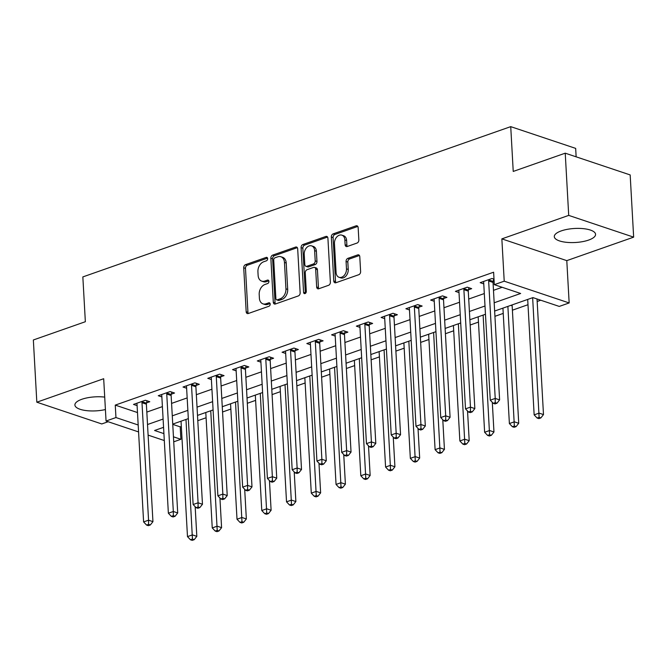 <?xml version="1.0" encoding="UTF-8"?>
<svg xmlns="http://www.w3.org/2000/svg" width="667" height="667" viewBox="0 0 667 667"><rect width="100%" height="100%" fill="white"/><g stroke="black" fill="none" stroke-linecap="round" stroke-linejoin="round"><path stroke-width="1" d="M267.65 258.629A1.818 1.301 -71.5 0 0 266.867 257.387A1.818 1.301 -71.5 0 0 266.191 257.404L245.531 264.657A2.601 1.859 -71.5 0 0 243.722 267.784L246.181 311.756A2.601 1.859 -71.5 0 0 247.299 313.54A2.601 1.859 -71.5 0 0 248.266 313.515L268.926 306.261A1.818 1.301 -71.5 0 0 270.185 304.069A1.818 1.301 -71.5 0 0 269.41 302.826A1.818 1.301 -71.5 0 0 268.734 302.843L266.058 303.777A8.321 5.961 -71.5 0 1 262.973 303.852A8.321 5.961 -71.5 0 1 259.396 298.149L259.196 294.481A8.321 5.961 -71.5 0 1 264.982 284.484L267.65 283.542A1.818 1.301 -71.5 0 0 268.918 281.349A1.818 1.301 -71.5 0 0 268.134 280.107A1.818 1.301 -71.5 0 0 267.459 280.123L264.791 281.057A8.321 5.961 -71.5 0 1 261.706 281.132A8.321 5.961 -71.5 0 1 258.129 275.429L257.921 271.761A8.321 5.961 -71.5 0 1 263.707 261.764L266.383 260.822A1.818 1.301 -71.5 0 0 267.65 258.629M561.239 230.907A20.669 7.02 176.8 0 0 554.294 236.643A20.669 7.02 176.8 0 0 566.642 242.338A20.669 7.02 176.8 0 0 588.619 240.078A20.669 7.02 176.8 0 0 595.573 234.334A20.669 7.02 176.8 0 0 583.225 228.639A20.669 7.02 176.8 0 0 561.239 230.907M104.711 397.107A20.669 7.02 176.8 0 0 81.858 399.275A20.669 7.02 176.8 0 0 74.904 405.011A20.669 7.02 176.8 0 0 105.411 409.546M357.037 243.055A2.601 1.859 -71.5 0 0 358.846 239.928L358.154 227.597A2.601 1.859 -71.5 0 0 357.037 225.813A2.601 1.859 -71.5 0 0 356.07 225.83L333.125 233.892A2.601 1.859 -71.5 0 0 331.324 237.018L333.775 280.99A2.601 1.859 -71.5 0 0 334.901 282.775A2.601 1.859 -71.5 0 0 335.86 282.75L358.804 274.696A2.601 1.859 -71.5 0 0 360.614 271.569L359.78 256.662A2.601 1.859 -71.5 0 0 358.663 254.877A2.601 1.859 -71.5 0 0 357.695 254.902L347.882 258.354A2.601 1.859 -71.5 0 0 346.073 261.481L346.481 268.868A6.962 4.977 -71.5 0 1 339.069 277.297A6.962 4.977 -71.5 0 1 336.085 272.52L334.459 243.572A6.962 4.977 -71.5 0 1 341.871 235.151A6.962 4.977 -71.5 0 1 344.864 239.92L345.131 244.747A2.601 1.859 -71.5 0 0 346.256 246.532A2.601 1.859 -71.5 0 0 347.215 246.507L357.037 243.055M565.232 153.177L630.173 174.929L633.65 237.152L568.709 215.391L565.232 153.177L513.231 171.436L510.73 126.638L82.841 276.922L85.351 321.719L33.35 339.978L36.827 402.201L103.685 378.723L106.053 421.027L115.958 417.55L115.258 405.111L493.622 272.219L494.314 284.667L504.219 281.182L569.159 302.943L559.254 306.42L532.925 297.599L494.639 311.047M568.709 215.391L501.851 238.878L504.219 281.182M297.682 248.833A2.601 1.859 -71.5 0 0 296.565 247.048A2.601 1.859 -71.5 0 0 295.598 247.073L272.653 255.127A2.601 1.859 -71.5 0 0 270.852 258.254L273.303 302.226A2.601 1.859 -71.5 0 0 274.429 304.01A2.601 1.859 -71.5 0 0 275.388 303.994L298.332 295.931A2.601 1.859 -71.5 0 0 300.142 292.805L297.682 248.833M302.893 244.514L325.838 236.452A2.601 1.859 -71.5 0 1 326.797 236.426A2.601 1.859 -71.5 0 1 327.914 238.211L330.373 282.183A2.601 1.859 -71.5 0 1 328.564 285.309L318.751 288.761A2.601 1.859 -71.5 0 1 317.784 288.786A2.601 1.859 -71.5 0 1 316.667 287.002L315.674 269.168A2.601 1.859 -71.5 0 0 314.549 267.384A2.601 1.859 -71.5 0 0 313.59 267.409L307.078 269.693A2.601 1.859 -71.5 0 0 305.269 272.82L306.303 291.387A1.818 1.301 -71.5 0 1 304.369 293.588A1.818 1.301 -71.5 0 1 303.585 292.346L301.084 247.64A2.601 1.859 -71.5 0 1 302.893 244.514L304.644 245.097L327.564 237.052M36.827 402.201L101.768 423.954L108.121 421.727M115.258 405.111L137.494 412.556M146.823 412.089L162.406 406.612M171.586 403.393L187.169 397.916M196.34 394.697L211.931 389.22M221.102 386.001L236.693 380.523M245.865 377.305L261.456 371.827M270.627 368.601L286.218 363.131M295.389 359.905L310.98 354.435M320.152 351.209L335.734 345.739M344.914 342.513L360.497 337.043M369.676 333.817L385.259 328.339M394.439 325.121L410.022 319.643M419.201 316.425L434.784 310.947M443.964 307.729L459.546 302.251M468.726 299.033L484.309 293.555M493.48 290.337L502.151 287.294M146.548 402.851L149.775 401.717L145.389 400.25L133.5 404.419L137.102 405.628M171.311 394.155L174.537 393.021L170.152 391.554L158.262 395.723L161.864 396.932M196.073 385.451L199.3 384.325L194.914 382.85L183.025 387.027L186.627 388.236M220.835 376.755L224.062 375.629L219.668 374.154L207.787 378.331L211.389 379.54M245.598 368.059L248.824 366.933L244.43 365.458L232.55 369.635L236.151 370.844M270.36 359.363L273.587 358.229L269.193 356.762L257.312 360.939L260.914 362.148M295.122 350.667L298.341 349.533L293.955 348.066L282.074 352.243L285.676 353.443M319.885 341.971L323.103 340.837L318.718 339.37L306.837 343.547L310.438 344.747M344.647 333.275L347.866 332.141L343.48 330.674L331.591 334.851L335.201 336.051M369.41 324.579L372.628 323.445L368.242 321.978L356.353 326.146L359.955 327.355M394.172 315.883L397.39 314.749L393.005 313.282L381.115 317.45L384.717 318.659M418.934 307.187L422.153 306.053L417.767 304.586L405.878 308.754L409.48 309.963M443.697 298.491L446.915 297.357L442.529 295.881L430.64 300.058L434.242 301.267M468.451 289.786L471.677 288.661L467.292 287.185L455.403 291.362L459.004 292.571M493.213 281.09L494.097 280.782M483.767 283.875L480.165 282.666L492.054 278.489L494.005 279.148M172.753 424.37L180.198 426.863L181.324 426.463M197.799 420.677L206.086 417.767M222.561 411.981L230.849 409.071M247.324 403.285L255.611 400.375M272.078 394.589L280.373 391.679M296.84 385.893L305.136 382.983M321.602 377.197L329.898 374.287M346.365 368.501L354.661 365.591M371.127 359.805L379.415 356.895M395.89 351.109L404.177 348.191M420.652 342.413L428.939 339.495M445.414 333.717L453.702 330.799M470.177 325.012L478.464 322.103M494.939 316.316L503.226 313.407M512.406 310.188L527.989 304.711M537.16 301.492L540.762 300.225M576.138 156.828L575.671 148.391L510.73 126.638M501.851 238.878L566.792 260.63L633.65 237.152M566.792 260.63L569.159 302.943M180.198 426.863L180.899 439.303L173.728 441.821M494.18 302.776L520.644 293.48L494.314 284.667M147.515 424.529L163.098 419.059M172.278 415.833L187.861 410.363M197.04 407.137L212.623 401.667M221.803 398.441L237.385 392.971M246.565 389.745L262.148 384.267M271.327 381.049L286.91 375.571M296.09 372.353L311.672 366.875M320.844 363.657L336.435 358.179M345.606 354.961L361.197 349.483M370.368 346.265L385.96 340.787M395.131 337.569L410.722 332.091M419.893 328.864L435.484 323.395M444.656 320.168L460.247 314.699M469.418 311.472L485.001 306.003M115.958 417.55L138.186 424.996M164.307 440.545L148.107 435.117M138.578 431.924L106.053 421.027M163.565 427.33L154.569 430.49L163.915 433.617M173.453 436.81L180.899 439.303M485.468 314.265L469.876 319.743M460.705 322.961L445.114 328.439M435.943 331.666L420.36 337.135M411.18 340.362L395.598 345.831M386.418 349.058L370.835 354.527M361.656 357.754L346.073 363.223M336.893 366.45L321.311 371.919M312.131 375.146L296.548 380.624M287.377 383.842L271.786 389.32M262.615 392.538L247.023 398.016M237.852 401.234L222.261 406.712M213.09 409.93L197.499 415.408M188.327 418.626L172.736 424.104M261.706 281.132L263.465 281.724A8.321 5.961 -71.5 0 0 266.542 281.649L264.791 281.057M268.826 280.849L266.542 281.649M262.973 303.852L264.732 304.444A8.321 5.961 -71.5 0 0 267.817 304.369L266.058 303.777M270.093 303.568L267.817 304.369M267.55 258.129L247.29 265.249A2.601 1.859 -71.5 0 0 245.481 268.367L247.941 312.348A2.601 1.859 -71.5 0 0 248.291 313.507M295.598 247.073L297.315 247.649L274.412 255.719A2.601 1.859 -71.5 0 0 272.603 258.846L275.062 302.818A2.601 1.859 -71.5 0 0 275.413 303.985M274.987 257.796A1.818 1.301 -71.5 0 0 273.72 259.988L275.88 298.583A1.818 1.301 -71.5 0 0 276.663 299.833A1.818 1.301 -71.5 0 0 277.339 299.817L280.157 298.824A8.321 5.961 -71.5 0 0 285.943 288.828L284.467 262.439A8.321 5.961 -71.5 0 0 280.89 256.737A8.321 5.961 -71.5 0 0 277.805 256.812L274.987 257.796M276.663 299.833L278.414 300.425A1.818 1.301 -71.5 0 0 279.089 300.408L277.339 299.817M280.89 256.737L282.641 257.32A8.321 5.961 -71.5 0 1 286.218 263.031L287.694 289.411A8.321 5.961 -71.5 0 1 281.908 299.416L279.089 300.408M314.549 267.384L316.308 267.967A2.601 1.859 -71.5 0 1 317.425 269.751L318.426 287.585A2.601 1.859 -71.5 0 0 318.776 288.753M304.644 245.097A2.601 1.859 -71.5 0 0 302.843 248.224L305.336 292.93A1.818 1.301 -71.5 0 0 305.419 293.372M314.632 250.659A6.962 4.977 -71.5 0 0 311.647 245.89A6.962 4.977 -71.5 0 0 304.235 254.319L304.802 264.516A2.601 1.859 -71.5 0 0 305.92 266.3A2.601 1.859 -71.5 0 0 306.887 266.275L313.398 263.99A2.601 1.859 -71.5 0 0 315.208 260.864L314.632 250.659L316.391 251.251A6.962 4.977 -71.5 0 0 313.398 246.482L311.647 245.89M305.92 266.3L307.679 266.883A2.601 1.859 -71.5 0 0 308.638 266.858L306.887 266.275M316.391 251.251L316.958 261.447A2.601 1.859 -71.5 0 1 315.157 264.574L308.638 266.858M341.871 235.151L343.63 235.734A6.962 4.977 -71.5 0 1 346.623 240.512L346.89 245.331A2.601 1.859 -71.5 0 0 347.24 246.498M339.069 277.297L340.829 277.881A6.962 4.977 -71.5 0 0 348.241 269.46L346.481 268.868M359.43 255.503L349.633 258.938A2.601 1.859 -71.5 0 0 347.824 262.064L348.241 269.46M357.804 226.43L334.884 234.484A2.601 1.859 -71.5 0 0 333.075 237.602L335.534 281.582A2.601 1.859 -71.5 0 0 335.885 282.741M181.032 421.194L187.485 536.618L192.438 534.884L196.823 536.351L195.164 506.678M192.446 539.078L190.47 539.778L192.221 540.362L194.205 539.67L192.446 539.078L185.985 419.451M190.47 539.778L187.485 536.618M196.823 536.351L194.205 539.67M142.163 401.376L142.079 401.726A2.651 1.901 -71.5 0 0 141.988 402.71L148.558 520.185L143.605 521.919L137.035 404.452A2.651 1.901 -71.5 0 0 136.843 403.568L136.727 403.293M147.04 400.8L146.465 403.202A2.651 1.901 -71.5 0 0 146.381 404.177L152.943 521.652L148.558 520.185L148.566 524.379L146.59 525.079L148.341 525.663L150.325 524.971L148.566 524.379M150.325 524.971L152.943 521.652M143.605 521.919L146.59 525.079M205.795 412.498L212.248 527.922L217.2 526.18L221.586 527.655L219.927 497.982M217.209 530.382L215.224 531.074L216.983 531.666L218.968 530.965L217.209 530.382L210.747 410.755M215.224 531.074L212.248 527.922M221.586 527.655L218.968 530.965M230.557 403.802L237.01 519.226L241.963 517.484L246.348 518.959L244.689 489.286M241.971 521.686L239.987 522.378L241.746 522.97L243.73 522.269L241.971 521.686L235.509 402.059M239.987 522.378L237.01 519.226M246.348 518.959L243.73 522.269M255.319 395.106L261.772 510.53L266.725 508.788L271.11 510.263L269.451 480.59M266.733 512.99L264.749 513.682L266.508 514.274L268.484 513.573L266.733 512.99L260.272 393.363M264.749 513.682L261.772 510.53M271.11 510.263L268.484 513.573M166.925 392.68L166.842 393.03A2.651 1.901 -71.5 0 0 166.75 394.014L173.32 511.481L168.367 513.223L161.798 395.748A2.651 1.901 -71.5 0 0 161.606 394.872L161.489 394.589M171.803 392.104L171.227 394.505A2.651 1.901 -71.5 0 0 171.136 395.481L177.705 512.956L173.32 511.481L173.328 515.683L171.352 516.375L173.103 516.967L175.088 516.275L173.328 515.683M175.088 516.275L177.705 512.956M168.367 513.223L171.352 516.375M191.687 383.984L191.604 384.334A2.651 1.901 -71.5 0 0 191.512 385.318L198.082 502.785L193.13 504.527L186.56 387.052A2.651 1.901 -71.5 0 0 186.368 386.176L186.243 385.893M196.565 383.408L195.99 385.809A2.651 1.901 -71.5 0 0 195.898 386.785L202.468 504.26L198.082 502.785L198.091 506.987L196.115 507.679L197.866 508.271L199.85 507.57L198.091 506.987M199.85 507.57L202.468 504.26M193.13 504.527L196.115 507.679M216.45 375.288L216.366 375.638A2.651 1.901 -71.5 0 0 216.275 376.622L222.845 494.089L217.892 495.831L211.322 378.356A2.651 1.901 -71.5 0 0 211.131 377.48L211.005 377.197M221.327 374.712L220.752 377.105A2.651 1.901 -71.5 0 0 220.66 378.089L227.23 495.564L222.845 494.089L222.853 498.291L220.877 498.983L222.628 499.575L224.612 498.874L222.853 498.291M224.612 498.874L227.23 495.564M217.892 495.831L220.877 498.983M280.073 386.401L286.527 501.834L291.479 500.092L295.873 501.559L294.214 471.894M291.496 504.294L289.511 504.986L291.271 505.578L293.247 504.877L291.496 504.294L285.026 384.667M289.511 504.986L286.527 501.834M295.873 501.559L293.247 504.877M241.212 366.592L241.129 366.942A2.651 1.901 -71.5 0 0 241.037 367.926L247.607 485.393L242.655 487.135L236.085 369.66A2.651 1.901 -71.5 0 0 235.893 368.784L235.768 368.501M246.09 366.016L245.514 368.409A2.651 1.901 -71.5 0 0 245.423 369.393L251.993 486.868L247.607 485.393L247.615 489.595L245.631 490.287L247.39 490.879L249.375 490.178L247.615 489.595M249.375 490.178L251.993 486.868M242.655 487.135L245.631 490.287M304.836 377.705L311.289 493.138L316.241 491.396L320.635 492.863L318.976 463.198M316.258 495.598L314.274 496.29L316.033 496.882L318.009 496.181L316.258 495.598L309.788 375.971M314.274 496.29L311.289 493.138M320.635 492.863L318.009 496.181M329.598 369.009L336.051 484.442L341.004 482.7L345.398 484.167L343.738 454.502M341.02 486.893L339.036 487.594L340.795 488.177L342.771 487.485L341.02 486.893L334.551 367.275M339.036 487.594L336.051 484.442M345.398 484.167L342.771 487.485M354.36 360.313L360.814 475.738L365.766 474.004L370.152 475.471L368.501 445.806M365.783 478.197L363.798 478.898L365.558 479.481L367.534 478.789L365.783 478.197L359.313 358.579M363.798 478.898L360.814 475.738M370.152 475.471L367.534 478.789M379.123 351.617L385.576 467.042L390.528 465.308L394.914 466.775L393.255 437.11M390.545 469.501L388.561 470.202L390.312 470.785L392.296 470.093L390.545 469.501L384.075 349.875M388.561 470.202L385.576 467.042M394.914 466.775L392.296 470.093M403.885 342.921L410.338 458.346L415.291 456.612L419.676 458.079L418.017 428.406M415.299 460.805L413.323 461.506L415.074 462.089L417.058 461.397L415.299 460.805L408.838 341.179M413.323 461.506L410.338 458.346M419.676 458.079L417.058 461.397M265.975 357.896L265.891 358.246A2.651 1.901 -71.5 0 0 265.8 359.221L272.369 476.697L267.417 478.439L260.847 360.964A2.651 1.901 -71.5 0 0 260.647 360.088L260.53 359.805M270.844 357.32L270.277 359.713A2.651 1.901 -71.5 0 0 270.185 360.697L276.755 478.164L272.369 476.697L272.378 480.899L270.393 481.591L272.153 482.183L274.129 481.482L272.378 480.899M274.129 481.482L276.755 478.164M267.417 478.439L270.393 481.591M290.737 349.2L290.654 349.55A2.651 1.901 -71.5 0 0 290.562 350.525L297.132 468.001L292.179 469.743L285.609 352.268A2.651 1.901 -71.5 0 0 285.409 351.392L285.293 351.109M295.606 348.616L295.039 351.017A2.651 1.901 -71.5 0 0 294.947 352.001L301.517 469.468L297.132 468.001L297.14 472.203L295.156 472.895L296.915 473.487L298.891 472.786L297.14 472.203M298.891 472.786L301.517 469.468M292.179 469.743L295.156 472.895M315.499 340.503L315.416 340.854A2.651 1.901 -71.5 0 0 315.324 341.829L321.886 459.305L316.933 461.047L310.372 343.572A2.651 1.901 -71.5 0 0 310.172 342.688L310.055 342.413M320.368 339.92L319.801 342.321A2.651 1.901 -71.5 0 0 319.71 343.305L326.28 460.772L321.886 459.305L321.903 463.498L319.918 464.199L321.677 464.782L323.653 464.09L321.903 463.498M323.653 464.09L326.28 460.772M316.933 461.047L319.918 464.199M340.262 331.807L340.178 332.158A2.651 1.901 -71.5 0 0 340.087 333.133L346.648 450.609L341.696 452.343L335.134 334.876A2.651 1.901 -71.5 0 0 334.934 333.992L334.817 333.717M345.131 331.224L344.564 333.625A2.651 1.901 -71.5 0 0 344.472 334.601L351.042 452.076L346.648 450.609L346.665 454.802L344.681 455.503L346.44 456.086L348.416 455.394L346.665 454.802M348.416 455.394L351.042 452.076M341.696 452.343L344.681 455.503M365.016 323.111L364.932 323.462A2.651 1.901 -71.5 0 0 364.849 324.437L371.411 441.913L366.458 443.647L359.897 326.18A2.651 1.901 -71.5 0 0 359.696 325.296L359.58 325.021M369.893 322.528L369.326 324.929A2.651 1.901 -71.5 0 0 369.235 325.905L375.804 443.38L371.411 441.913L371.427 446.106L369.443 446.807L371.202 447.39L373.178 446.698L371.427 446.106M373.178 446.698L375.804 443.38M366.458 443.647L369.443 446.807M428.648 334.225L435.101 449.65L440.053 447.916L444.439 449.383L442.78 419.71M440.062 452.109L438.086 452.81L439.836 453.393L441.821 452.701L440.062 452.109L433.6 332.483M438.086 452.81L435.101 449.65M444.439 449.383L441.821 452.701M389.778 314.407L389.695 314.766A2.651 1.901 -71.5 0 0 389.603 315.741L396.173 433.216L391.221 434.951L384.651 317.484A2.651 1.901 -71.5 0 0 384.459 316.6L384.342 316.325M394.656 313.832L394.089 316.233A2.651 1.901 -71.5 0 0 393.997 317.209L400.559 434.684L396.173 433.216L396.19 437.41L394.205 438.111L395.956 438.694L397.941 438.002L396.19 437.41M397.941 438.002L400.559 434.684M391.221 434.951L394.205 438.111M453.41 325.529L459.863 440.954L464.816 439.211L469.201 440.687L467.542 411.014M464.824 443.413L462.848 444.105L464.599 444.697L466.583 444.005L464.824 443.413L458.362 323.787M462.848 444.105L459.863 440.954M469.201 440.687L466.583 444.005M414.541 305.711L414.457 306.061A2.651 1.901 -71.5 0 0 414.365 307.045L420.935 424.52L415.983 426.255L409.413 308.788A2.651 1.901 -71.5 0 0 409.221 307.904L409.104 307.629M419.418 305.136L418.851 307.537A2.651 1.901 -71.5 0 0 418.759 308.513L425.321 425.988L420.935 424.52L420.944 428.714L418.968 429.415L420.719 429.998L422.703 429.306L420.944 428.714M422.703 429.306L425.321 425.988M415.983 426.255L418.968 429.415M478.172 316.833L484.626 432.258L489.578 430.515L493.964 431.991L492.304 402.318M489.586 434.717L487.61 435.409L489.361 436.001L491.346 435.301L489.586 434.717L483.125 315.091M487.61 435.409L484.626 432.258M493.964 431.991L491.346 435.301M439.303 297.015L439.219 297.365A2.651 1.901 -71.5 0 0 439.128 298.349L445.698 415.816L440.745 417.559L434.175 300.083A2.651 1.901 -71.5 0 0 433.984 299.208L433.867 298.924M444.18 296.44L443.613 298.841A2.651 1.901 -71.5 0 0 443.522 299.817L450.083 417.292L445.698 415.816L445.706 420.018L443.73 420.71L445.481 421.302L447.465 420.61L445.706 420.018M447.465 420.61L450.083 417.292M440.745 417.559L443.73 420.71M502.935 308.137L509.388 423.562L514.34 421.819L518.726 423.295L512.156 305.82A2.651 1.901 108.5 0 1 512.248 304.861M514.349 426.021L512.373 426.713L514.124 427.305L516.108 426.605L514.349 426.021L507.887 306.395M512.373 426.713L509.388 423.562M518.726 423.295L516.108 426.605M464.065 288.319L463.982 288.669A2.651 1.901 -71.5 0 0 463.89 289.653L470.46 407.12L465.508 408.863L458.938 291.387A2.651 1.901 -71.5 0 0 458.746 290.512L458.629 290.228M468.943 287.744L468.367 290.145A2.651 1.901 -71.5 0 0 468.276 291.12L474.846 408.596L470.46 407.12L470.468 411.322L468.492 412.014L470.243 412.606L472.228 411.906L470.468 411.322M472.228 411.906L474.846 408.596M465.508 408.863L468.492 412.014M527.697 299.433L534.15 414.866L539.103 413.123L543.488 414.591L537.027 298.974M539.111 417.325L537.127 418.017L538.886 418.609L540.87 417.909L539.111 417.325L532.65 297.699M537.127 418.017L534.15 414.866M543.488 414.591L540.87 417.909M488.828 279.623L488.744 279.973A2.651 1.901 -71.5 0 0 488.653 280.957L495.222 398.424L490.27 400.167L483.7 282.691A2.651 1.901 -71.5 0 0 483.508 281.816L483.392 281.532M493.705 279.048L493.13 281.441A2.651 1.901 -71.5 0 0 493.038 282.424L499.608 399.9L495.222 398.424L495.231 402.626L493.255 403.318L495.006 403.91L496.99 403.21L495.231 402.626M496.99 403.21L499.608 399.9M490.27 400.167L493.255 403.318M267.392 257.804L266.191 257.404M269.935 303.243L268.734 302.843M268.668 280.524L267.459 280.123M247.941 312.348L246.181 311.756M245.481 268.367L243.722 267.784M247.29 265.249L245.531 264.657M275.062 302.818L273.303 302.226M272.603 258.846L270.852 258.254M274.412 255.719L272.653 255.127M281.908 299.416L280.157 298.824M287.694 289.411L285.943 288.828M286.218 263.031L284.467 262.439M327.555 237.027L325.838 236.452M318.426 287.585L316.667 287.002M317.425 269.751L315.674 269.168M305.336 292.93L303.585 292.346M302.843 248.224L301.084 247.64M315.157 264.574L313.398 263.99M316.958 261.447L315.208 260.864M346.89 245.331L345.131 244.747M346.623 240.512L344.864 239.92M347.824 262.064L346.073 261.481M349.633 258.938L347.882 258.354M359.413 255.478L357.695 254.902M335.534 281.582L333.775 280.99M333.075 237.602L331.324 237.018M334.884 234.484L333.125 233.892M357.787 226.405L356.07 225.83M142.079 401.726L146.465 403.202M141.988 402.71L146.381 404.177M166.842 393.03L171.227 394.505M166.75 394.014L171.136 395.481M191.604 384.334L195.99 385.809M191.512 385.318L195.898 386.785M216.366 375.638L220.752 377.105M216.275 376.622L220.66 378.089M241.129 366.942L245.514 368.409M241.037 367.926L245.423 369.393M265.891 358.246L270.277 359.713M265.8 359.221L270.185 360.697M290.654 349.55L295.039 351.017M290.562 350.525L294.947 352.001M315.416 340.854L319.801 342.321M315.324 341.829L319.71 343.305M340.178 332.158L344.564 333.625M340.087 333.133L344.472 334.601M364.932 323.462L369.326 324.929M364.849 324.437L369.235 325.905M389.695 314.766L394.089 316.233M389.603 315.741L393.997 317.209M414.457 306.061L418.851 307.537M414.365 307.045L418.759 308.513M439.219 297.365L443.613 298.841M439.128 298.349L443.522 299.817M512.156 305.82L510.814 305.369M463.982 288.669L468.367 290.145M463.89 289.653L468.276 291.12M488.744 279.973L493.13 281.441M488.653 280.957L493.038 282.424"/></g></svg>
